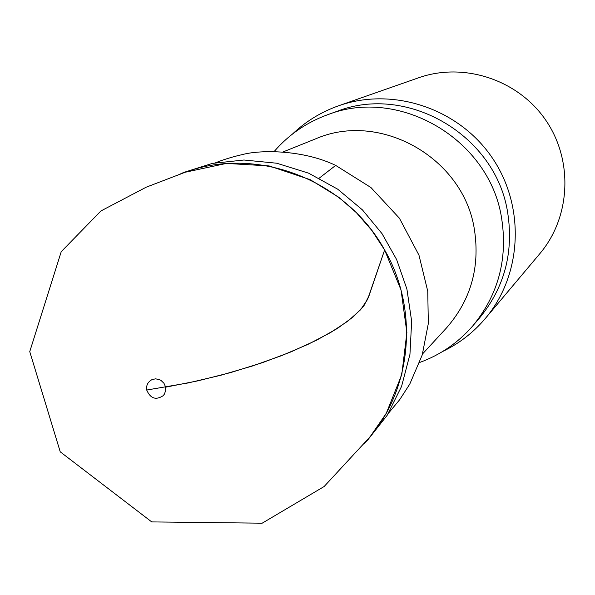 <?xml version="1.0" encoding="UTF-8"?>
<svg xmlns="http://www.w3.org/2000/svg" width="595" height="595" viewBox="0 0 595 595"><rect width="100%" height="100%" fill="white"/><g stroke="black" fill="none" stroke-linecap="round" stroke-linejoin="round"><path stroke-width="0.89" d="M419.706 362.459C440.501 354.88 458.195 342.683 472.794 325.867C498.194 294.979 507.825 259.264 501.689 218.715C490.094 139.58 399.416 86.282 327.198 114.887C306.299 122.577 288.612 134.79 274.146 151.539M422.524 353.958L446.161 328.321C470.682 300.423 480.12 267.616 474.46 229.908C463.899 157.943 380.056 110.536 315.454 138.925L283.094 151.918M485.371 318.422L539.888 253.596C570.806 217.078 573.461 160.137 545.57 119.915C517.866 79.566 463.676 61.85 418.568 77.796L338.622 105.776C392.73 86.625 458.135 108.178 491.723 157.073C525.526 205.825 522.477 274.622 485.371 318.422C473.434 332.508 459.199 343.531 442.665 351.481M292.554 133.972C305.86 121.335 321.211 111.934 338.622 105.776M363.627 444.041L367.889 439.794L387.129 415.362L401.573 386.393L409.948 354.367L411.651 321.248L406.906 289.066L396.634 259.561L382.049 233.686L362.489 209.946L337.722 189.195L308.612 173.167L276.712 163.216L243.98 160.01L212.422 163.38L183.699 172.446L177.6 175.213M177.518 175.25L176.834 175.585M364.452 442.948C411.279 394.009 420.442 312.003 384.63 249.967C344.483 176.894 250.882 143.678 178.448 174.937M146.712 390.03C150.379 398.546 155.875 400.428 163.201 395.675L164.406 394.121L165.708 390.432L165.514 386.772L163.967 383.292L161.037 380.443L159.222 379.513L155.503 378.844L152.067 379.588C147.843 381.893 146.065 385.374 146.712 390.03L188.221 382.935L220.7 375.281L252.287 366.037L281.807 355.565L308.18 344.267L330.522 332.59L348.149 320.943L360.6 309.735L367.628 299.33L384.63 249.967L401.045 290.003L406.883 332.531L401.789 374.605L386.214 413.443L370.038 436.849L324.149 486.509L262.172 523.191L151.74 521.912L60.236 451.836L29.75 351.623L61.233 251.67L100.957 210.935L146.206 187.194L185.149 172.26L226.435 163.424L269.133 165.931L310.263 179.697L338.815 197.302L356.405 212.69L371.778 230.369L384.638 249.967M165.603 387.189L198.284 380.763L230.92 372.5L262.261 362.734L291.111 351.846L316.443 340.273L337.395 328.447L353.356 316.815L363.924 305.771L369.064 295.633L384.63 249.952M472.794 325.867L479.384 318.184C504.292 287.891 513.745 252.875 507.751 213.144C496.401 135.601 407.553 83.404 336.718 111.458L327.198 114.887M215.68 162.725L219.503 161.275C216.171 162.502 227.9 157.772 242.552 154.544C260.751 149.62 303.309 149.776 335.684 165.41L319.217 178.15M367.889 439.794L364.943 442.628M183.699 172.446L179.199 174.551M335.684 165.41L370.93 187.522L399.394 218.194L418.977 255.196L427.753 291.238L428.326 323.516L422.234 354.932L409.777 384.087L399.684 399.706L388.505 413.161"/></g></svg>
